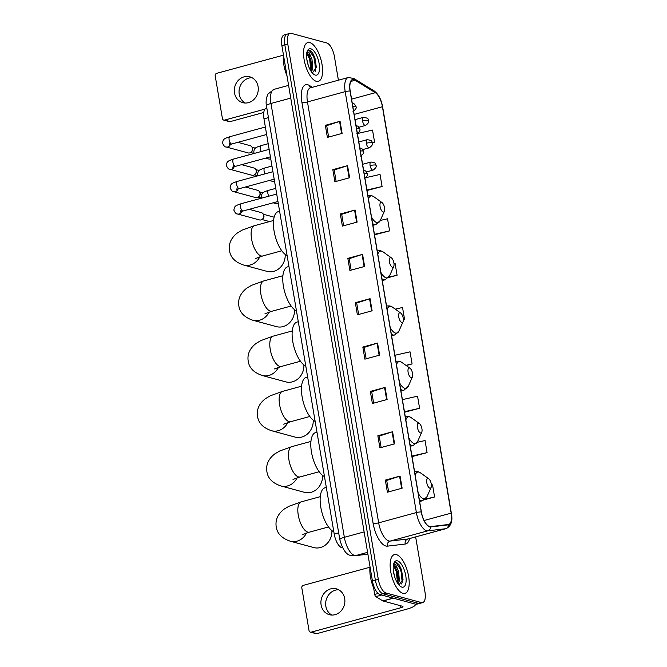 <?xml version="1.0" encoding="UTF-8"?>
<svg xmlns="http://www.w3.org/2000/svg" width="667" height="667" viewBox="0 0 667 667"><rect width="100%" height="100%" fill="white"/><g stroke="black" fill="none" stroke-linecap="round" stroke-linejoin="round"><path stroke-width="1" d="M342.521 547.799A12.556 5.144 -105.2 0 1 341.863 547.699A12.556 5.144 -105.2 0 1 334.217 534.092L263.982 118.834A12.556 5.144 -105.2 0 1 266.283 108.229L266.833 108.087M288.361 34.167A12.556 5.144 74.8 0 0 287.11 34.15L284.167 34.951A12.556 5.144 74.8 0 0 281.866 45.556L372.428 580.974A12.556 5.144 74.8 0 0 380.065 594.58L415.524 604.177A12.556 5.144 74.8 0 0 416.775 604.194L419.718 603.393A12.556 5.144 74.8 0 1 418.467 603.368A12.556 5.144 74.8 0 0 419.718 603.393L422.67 602.593A12.556 5.144 74.8 0 0 424.971 591.988L415.658 536.91M338.411 80.198L334.409 56.57A12.556 5.144 74.8 0 0 326.763 42.963L291.312 33.367A12.556 5.144 74.8 0 0 290.062 33.35A12.556 5.144 74.8 0 0 287.76 43.947L378.314 579.373A12.556 5.144 74.8 0 0 385.96 592.98L383.016 593.78L418.467 603.368L383.016 593.78A12.556 5.144 74.8 0 1 375.371 580.173A12.556 5.144 74.8 0 0 383.016 593.78L380.065 594.58M287.76 43.947L284.809 44.756L375.371 580.173L284.809 44.756A12.556 5.144 74.8 0 1 287.11 34.15A12.556 5.144 74.8 0 0 284.809 44.756L281.866 45.556M402.943 593.338A20.085 8.237 74.8 0 0 404.944 593.372A20.085 8.237 74.8 0 0 408.179 574.12A20.085 8.237 74.8 0 0 396.39 554.636A20.085 8.237 74.8 0 0 394.389 554.602A20.085 8.237 74.8 0 0 391.154 573.853A20.085 8.237 74.8 0 0 402.943 593.338A20.085 8.237 74.8 0 0 404.944 593.372A20.085 8.237 74.8 0 0 408.179 574.12A20.085 8.237 74.8 0 0 396.39 554.636A20.085 8.237 74.8 0 0 394.389 554.602A20.085 8.237 74.8 0 0 391.154 573.853A20.085 8.237 74.8 0 0 402.943 593.338M316.333 81.307A20.085 8.237 74.8 0 0 318.334 81.332A20.085 8.237 74.8 0 0 321.569 62.081A20.085 8.237 74.8 0 0 309.788 42.596A20.085 8.237 74.8 0 0 307.787 42.571A20.085 8.237 74.8 0 0 304.552 61.823A20.085 8.237 74.8 0 0 316.333 81.307A20.085 8.237 74.8 0 0 318.334 81.332A20.085 8.237 74.8 0 0 321.569 62.081A20.085 8.237 74.8 0 0 309.788 42.596A20.085 8.237 74.8 0 0 307.787 42.571A20.085 8.237 74.8 0 0 304.552 61.823A20.085 8.237 74.8 0 0 316.333 81.307M429.565 526.53A13.39 5.486 -105.2 0 1 421.411 512.014L350.217 91.096A13.39 5.486 -105.2 0 1 352.668 79.79A13.39 5.486 -105.2 0 1 355.077 80.282L375.338 92.688A13.39 5.486 -105.2 0 1 382.416 106.728L451.159 513.14A13.39 5.486 -105.2 0 1 448.708 524.445A13.39 5.486 -105.2 0 1 448.374 524.512L430.565 526.613A13.39 5.486 -105.2 0 1 429.565 526.53M429.615 526.855A13.724 5.628 74.8 0 0 430.649 526.938L448.457 524.837A13.724 5.628 74.8 0 0 451.309 513.181L382.566 106.762A13.724 5.628 74.8 0 0 375.304 92.371L355.044 79.973A13.724 5.628 74.8 0 0 350.067 91.054L421.261 511.973A13.724 5.628 74.8 0 0 429.615 526.855M328.631 137.069L326.697 125.638L339.578 121.444A3.352 0.717 -9.6 0 1 340.07 121.302L325.338 125.313L327.38 137.402L342.113 133.4L340.07 121.302M326.705 125.679L325.338 125.313M336.126 181.416L334.2 169.985L347.082 165.8A3.352 0.717 -9.6 0 1 347.565 165.649L332.833 169.66L334.884 181.757L349.616 177.747L347.565 165.649M334.209 170.027L332.833 169.66M343.63 225.763L341.696 214.34L354.586 210.147A3.352 0.717 -9.6 0 1 355.069 210.005L340.337 214.007L342.379 226.105L357.12 222.094L355.069 210.005M341.704 214.382L340.337 214.007M351.134 270.118L349.2 258.688L362.081 254.494A3.352 0.717 -9.6 0 1 362.573 254.352L347.84 258.362L349.883 270.452L364.616 266.45L362.573 254.352M349.208 258.729L347.84 258.362M388.636 491.862L386.702 480.432L399.591 476.246A3.352 0.717 -9.6 0 1 400.075 476.096L385.343 480.107L387.394 492.204L402.126 488.194L400.075 476.096M386.71 480.473L385.343 480.107M381.14 447.515L379.206 436.085L392.088 431.891A3.352 0.717 -9.6 0 1 392.58 431.749L377.847 435.759L379.89 447.849L394.622 443.847L392.58 431.749M379.215 436.126L377.847 435.759M373.637 403.16L371.702 391.737L384.584 387.544A3.352 0.717 -9.6 0 1 385.076 387.402L370.343 391.404L372.386 403.502L387.118 399.491L385.076 387.402M371.711 391.779L370.343 391.404M366.133 358.813L364.199 347.382L377.088 343.197A3.352 0.717 -9.6 0 1 377.572 343.046L362.84 347.057L364.882 359.154L379.623 355.144L377.572 343.046M364.207 347.432L362.84 347.057M358.638 314.465L356.703 303.035L369.585 298.849A3.352 0.717 -9.6 0 1 370.077 298.699L355.336 302.71L357.387 314.807L372.119 310.797L370.077 298.699M356.712 303.076L355.336 302.71M385.96 592.98L421.419 602.568A12.556 5.144 74.8 0 0 422.67 602.593M374.829 234.751L389.586 230.882L387.544 218.784L380.307 220.427M367.325 190.403L382.083 186.527L380.04 174.437L365.883 177.655M372.269 142.813L374.587 142.179L372.536 130.082L357.479 133.517M406.195 365.533L412.089 363.932L410.047 351.834L394.897 355.278M404.836 412.148L419.593 408.279L417.542 396.181L402.401 399.633M412.339 456.503L427.088 452.626L425.046 440.528L417.2 442.321M424.704 499.666L434.592 496.973L432.549 484.884L431.399 485.142M388.527 277.555L397.09 275.229L395.039 263.132L393.955 263.382M403.385 319.91L404.586 319.576L402.543 307.487L395.248 309.146M404.586 319.576L403.385 319.852M412.089 363.932L405.92 365.333M404.485 411.956L405.002 412.248M419.593 408.279L404.444 411.722M411.989 456.303L412.506 456.595M427.088 452.626L411.948 456.078M434.592 496.973L425.388 499.074M397.09 275.229L388.869 277.097M374.479 234.559L375.004 234.851M389.586 230.882L374.445 234.325M366.983 190.203L367.5 190.495M382.083 186.527L366.942 189.978M374.587 142.179L372.244 142.713M370.027 566.808A20.927 8.579 74.8 0 0 373.587 587.735M393.43 571.369L394.864 577.397M393.363 564.415L395.456 564.182L397.515 568.743A9.455 3.877 74.8 0 0 394.439 565.874A9.455 3.877 74.8 0 0 393.497 565.866A9.455 3.877 74.8 0 0 393.288 565.933L395.564 567.709L397.44 571.811L398.424 579.365L397.549 583.133L396.273 571.277L393.738 566.033M397.515 568.743L398.608 571.494L399.375 580.815L398.007 583.825M398.949 585.026L403.026 579.331L399.266 564.982L396.506 562.414L395.273 562.398L393.755 563.648M401.893 587.135A13.64 5.594 74.8 0 0 405.753 575.629A13.64 5.594 74.8 0 0 397.44 560.847A13.64 5.594 74.8 0 0 394.039 562.89A13.64 5.594 74.8 0 0 394.272 575.454A13.64 5.594 74.8 0 0 400.442 586.41A13.64 5.594 74.8 0 0 401.893 587.135M395.072 562.464L395.956 562.564L400.95 570.01L402.176 582.108L401.684 584M399.216 564.907L401.534 569.851L403.001 579.64M395.072 567.05L396.857 571.119L398.341 580.232M331.849 615.066A13.39 11.881 105.1 0 1 325.846 606.261A13.39 11.881 105.1 0 1 338.686 589.761M321.11 604.977A13.39 11.881 -74.9 0 0 329.398 614.699A13.39 11.881 -74.9 0 0 344.689 598.566A13.39 11.881 -74.9 0 0 336.393 588.844A13.39 11.881 -74.9 0 0 321.11 604.977M372.603 581.924L374.712 594.422L378.181 593.472M415.166 604.077A16.742 3.568 -9.6 0 1 415.366 604.485A16.742 3.568 -9.6 0 1 406.32 609.296L316.817 633.65A2.093 1.859 105.1 0 1 315.933 633.65L310.33 632.133A2.093 1.859 -74.9 0 0 311.214 632.133L400.725 607.779A4.185 0.892 170.4 0 0 402.985 606.578A4.185 0.892 170.4 0 0 402.543 606.27L383.025 600.992A2.093 0.859 -105.2 0 1 382.858 600.917L375.821 596.615A2.093 0.859 -105.2 0 1 374.712 594.422M369.985 567.225L303.31 585.359A2.093 1.859 -74.9 0 0 301.809 587.877L309.038 630.615A2.093 1.859 -74.9 0 0 310.33 632.133M428.206 478.497A5.019 2.059 74.8 0 0 426.788 482.733A5.019 2.059 74.8 0 0 429.848 488.177A5.019 2.059 74.8 0 0 431.099 487.427A5.019 2.059 74.8 0 0 431.015 482.8A5.019 2.059 74.8 0 0 428.739 478.764A5.019 2.059 74.8 0 0 428.206 478.497M326.33 487.427L325.004 487.785A23.02 9.438 74.8 0 0 321.077 508.813A23.02 9.438 74.8 0 0 333.833 531.816M306.537 533A15.691 13.915 105.1 0 1 290.27 541.204L313.782 547.565A15.691 13.915 -74.9 0 0 331.899 530.607M418.868 423.27A5.019 2.059 74.8 0 0 417.442 427.497A5.019 2.059 74.8 0 0 420.502 432.941A5.019 2.059 74.8 0 0 421.752 432.191A5.019 2.059 74.8 0 0 421.669 427.564A5.019 2.059 74.8 0 0 419.401 423.537A5.019 2.059 74.8 0 0 418.868 423.27M316.983 432.191L315.666 432.549A23.02 9.438 74.8 0 0 311.739 453.577A23.02 9.438 74.8 0 0 324.495 476.588M297.19 477.764A15.691 13.915 105.1 0 1 280.924 485.968L304.435 492.329A15.691 13.915 -74.9 0 0 322.561 475.371M409.521 368.034A5.019 2.059 74.8 0 0 408.104 372.261A5.019 2.059 74.8 0 0 411.164 377.705A5.019 2.059 74.8 0 0 412.414 376.955A5.019 2.059 74.8 0 0 412.331 372.328A5.019 2.059 74.8 0 0 410.055 368.301A5.019 2.059 74.8 0 0 409.521 368.034M307.645 376.955L306.32 377.314A23.02 9.438 74.8 0 0 302.393 398.341A23.02 9.438 74.8 0 0 315.149 421.352M287.852 422.528A15.691 13.915 105.1 0 1 271.586 430.732L295.097 437.093A15.691 13.915 -74.9 0 0 313.215 420.135M400.183 312.798A5.019 2.059 74.8 0 0 398.758 317.025A5.019 2.059 74.8 0 0 401.817 322.469A5.019 2.059 74.8 0 0 403.068 321.719A5.019 2.059 74.8 0 0 402.985 317.092A5.019 2.059 74.8 0 0 400.717 313.065A5.019 2.059 74.8 0 0 400.183 312.798M298.299 321.719L296.982 322.078A23.02 9.438 74.8 0 0 293.055 343.105A23.02 9.438 74.8 0 0 305.811 366.116M278.506 367.292A15.691 13.915 105.1 0 1 262.239 375.496L285.751 381.858A15.691 13.915 -74.9 0 0 303.877 364.899M390.837 257.562A5.019 2.059 74.8 0 0 389.42 261.789A5.019 2.059 74.8 0 0 392.479 267.234A5.019 2.059 74.8 0 0 393.73 266.483A5.019 2.059 74.8 0 0 393.647 261.856A5.019 2.059 74.8 0 0 391.371 257.829A5.019 2.059 74.8 0 0 390.837 257.562M288.961 266.483L287.635 266.842A23.02 9.438 74.8 0 0 283.708 287.869A23.02 9.438 74.8 0 0 296.465 310.88M269.168 312.056A15.691 13.915 105.1 0 1 252.893 320.26L276.413 326.622A15.691 13.915 -74.9 0 0 294.531 309.663M381.499 202.326A5.019 2.059 74.8 0 0 380.073 206.553A5.019 2.059 74.8 0 0 383.133 211.998A5.019 2.059 74.8 0 0 384.384 211.247A5.019 2.059 74.8 0 0 384.3 206.62A5.019 2.059 74.8 0 0 382.033 202.593A5.019 2.059 74.8 0 0 381.499 202.326M279.615 211.256L278.297 211.614A23.02 9.438 74.8 0 0 274.37 232.633A23.02 9.438 74.8 0 0 287.127 255.644M259.822 256.82A15.691 13.915 105.1 0 1 243.555 265.024L267.067 271.386A15.691 13.915 -74.9 0 0 285.193 254.435M249.166 209.338L261.406 212.648A3.769 3.343 105.1 0 1 263.59 214.799A3.769 3.343 105.1 0 1 263.74 215.383A3.769 3.343 105.1 0 1 262.414 219.168A3.769 3.343 105.1 0 1 261.039 219.918A3.769 3.343 105.1 0 1 259.438 219.918L237.535 213.999C236.335 214.19 235.118 212.898 233.875 210.113C234.576 206.103 234.892 205.845 241.162 203.71A3.769 1.542 74.8 0 0 240.437 206.662A3.769 1.542 74.8 0 0 242.763 210.972A3.769 1.542 74.8 0 0 243.138 210.98L240.387 211.998L241.371 209.338M263.59 214.799L263.832 215.516A2.718 2.41 105.1 0 1 262.981 218.668L262.414 219.168M245.389 187.002L257.629 190.312A3.769 3.343 105.1 0 1 259.813 192.463A3.769 3.343 105.1 0 1 259.963 193.046A3.769 3.343 105.1 0 1 258.638 196.832A3.769 3.343 105.1 0 1 257.262 197.582A3.769 3.343 105.1 0 1 255.661 197.582L233.75 191.662C232.558 191.854 231.341 190.562 230.098 187.777C230.799 183.767 231.115 183.508 237.385 181.374A3.769 1.542 74.8 0 0 236.66 184.325A3.769 1.542 74.8 0 0 238.986 188.636A3.769 1.542 74.8 0 0 239.361 188.644L236.61 189.661L237.594 187.002M259.813 192.463L260.055 193.18A2.718 2.41 105.1 0 1 259.205 196.331L258.638 196.832M241.612 164.666L253.852 167.976A3.769 3.343 105.1 0 1 256.036 170.127A3.769 3.343 105.1 0 1 256.186 170.71A3.769 3.343 105.1 0 1 254.861 174.496A3.769 3.343 105.1 0 1 253.485 175.246A3.769 3.343 105.1 0 1 251.884 175.246L229.973 169.326C228.781 169.518 227.564 168.226 226.321 165.441C227.022 161.431 227.339 161.172 233.608 159.038A3.769 1.542 74.8 0 0 232.883 161.989A3.769 1.542 74.8 0 0 235.209 166.3A3.769 1.542 74.8 0 0 235.584 166.308L232.833 167.325L233.817 164.666M256.036 170.127L256.278 170.844A2.718 2.41 105.1 0 1 255.428 173.995L254.861 174.496M237.836 142.329L250.075 145.639A3.769 3.343 105.1 0 1 252.259 147.791A3.769 3.343 105.1 0 1 252.401 148.374A3.769 3.343 105.1 0 1 251.075 152.159A3.769 3.343 105.1 0 1 249.7 152.91A3.769 3.343 105.1 0 1 248.107 152.91L226.196 146.99C224.996 147.182 223.778 145.89 222.545 143.105C223.245 139.095 223.562 138.836 229.823 136.702A3.769 1.542 74.8 0 0 229.098 139.653A3.769 1.542 74.8 0 0 231.432 143.964A3.769 1.542 74.8 0 0 231.808 143.972L229.056 144.989L230.04 142.329M252.259 147.791L252.501 148.508A2.718 2.41 105.1 0 1 251.642 151.659L251.075 152.159M278.306 203.502A3.769 3.343 105.1 0 1 277.856 203.652A3.769 3.343 105.1 0 1 276.263 203.66L273.137 202.818M274.529 181.166A3.769 3.343 105.1 0 1 274.079 181.316A3.769 3.343 105.1 0 1 272.486 181.324L269.36 180.482M270.752 158.829A3.769 3.343 105.1 0 1 270.302 158.979A3.769 3.343 105.1 0 1 268.709 158.988L265.583 158.146M245.239 103.026A13.39 11.881 105.1 0 1 239.245 94.222A13.39 11.881 105.1 0 1 252.084 77.731M234.509 92.946A13.39 11.881 -74.9 0 0 242.796 102.668A13.39 11.881 -74.9 0 0 258.079 86.527A13.39 11.881 -74.9 0 0 249.792 76.813A13.39 11.881 -74.9 0 0 234.509 92.946M263.773 112.481L230.215 121.611A2.093 1.859 105.1 0 1 229.323 121.611L223.728 120.102A2.093 1.859 -74.9 0 0 224.612 120.093L265.024 109.105M283.375 55.186L216.7 73.328A2.093 1.859 -74.9 0 0 215.199 75.846L222.428 118.584A2.093 1.859 -74.9 0 0 223.728 120.102M283.425 54.769A20.927 8.579 74.8 0 0 286.952 75.638M306.828 59.33L308.254 65.358M306.762 52.376L308.846 52.143L310.905 56.703A9.455 3.877 74.8 0 0 307.837 53.844A9.455 3.877 74.8 0 0 306.895 53.827A9.455 3.877 74.8 0 0 306.687 53.902L308.963 55.669L310.839 59.772L311.814 67.325L310.939 71.102M310.905 56.703L312.006 59.455L312.765 68.776L311.406 71.794M312.348 72.995L316.416 67.292L312.665 52.951L309.905 50.384L308.671 50.358L307.153 51.609M315.283 75.096A13.64 5.594 74.8 0 0 319.143 63.598A13.64 5.594 74.8 0 0 310.839 48.808A13.64 5.594 74.8 0 0 307.437 50.85A13.64 5.594 74.8 0 0 307.662 63.423A13.64 5.594 74.8 0 0 313.84 74.371A13.64 5.594 74.8 0 0 315.283 75.096M308.471 50.425L309.355 50.534L314.34 57.971L315.574 70.068L315.074 71.969M307.137 54.002L309.663 59.246L310.939 71.094M312.606 52.868L314.932 57.812L316.4 67.609M308.462 55.019L310.255 59.088L311.739 68.201M338.678 532.875L334.217 534.092M268.442 117.617L263.982 118.834M290.754 98.099L270.977 103.477A8.371 1.784 170.4 0 0 266.458 105.878C265.975 103.919 265.991 101.242 266.508 97.841L268.026 93.98L274.045 89.345A16.742 6.862 74.8 0 0 270.977 103.477L344.355 537.294A16.742 6.862 74.8 0 0 354.544 555.444A16.742 6.862 74.8 0 0 355.803 555.544L367.584 552.343M364.124 531.916L344.355 537.294A8.371 1.784 170.4 0 0 339.837 539.703L266.458 105.878M415.524 604.177L421.419 602.568M372.428 580.974L378.314 579.373M367.892 554.194L354.794 555.744A8.371 7.62 -96.7 0 0 355.803 555.544L367.884 554.119M409.613 538.552A20.927 8.579 -105.2 0 1 405.228 544.039L387.419 546.148A20.927 8.579 -105.2 0 1 373.111 523.328L301.918 102.41A4.185 0.892 170.4 0 0 307.47 101.918L378.664 522.836A16.742 6.862 74.8 0 0 388.853 540.979A16.742 6.862 74.8 0 0 390.112 541.087L407.921 538.986A16.742 6.862 74.8 0 0 408.329 538.903L408.221 538.928M301.918 102.41A20.927 8.579 -105.2 0 1 307.837 84.776A20.927 8.579 -105.2 0 1 309.513 85.526L312.381 87.277M310.539 87.786A16.742 6.862 74.8 0 0 307.47 101.918L345.189 91.654A16.742 6.862 -105.2 0 1 348.257 77.522L310.43 87.819M451.309 513.181A4.185 0.892 170.4 0 1 451.376 513.307C452.876 521.127 451.1 526.238 446.048 528.639A16.742 6.862 -105.2 0 1 445.631 528.723L427.83 530.824A16.742 6.862 -105.2 0 1 426.572 530.715A16.742 6.862 -105.2 0 1 416.383 512.573A4.185 0.892 -9.6 0 1 421.261 511.973M430.649 526.938A4.185 3.81 -96.7 0 1 427.83 530.824L390.112 541.087A4.185 3.81 83.3 0 0 387.419 546.148M382.566 106.762A4.185 0.892 -9.6 0 1 382.633 106.887C381.249 99.366 378.389 94.022 374.054 90.854L353.793 78.456L348.257 77.522M375.304 92.371A4.185 3.502 -58.5 0 0 374.054 90.854M405.228 544.039A4.185 3.81 83.3 0 1 407.921 538.986L445.631 528.723A4.185 3.81 -96.7 0 0 448.457 524.837M355.044 79.973A4.185 3.502 -58.5 0 0 353.793 78.456M350.067 91.054A4.185 0.892 170.4 0 0 345.189 91.654L416.383 512.573L378.664 522.836A4.185 0.892 170.4 0 1 373.111 523.328M310.58 87.769A4.185 3.502 121.5 0 1 309.513 85.526M382.416 106.728L354.16 114.416M375.338 92.688L351.576 99.15M355.077 80.282L350.85 81.432M451.159 513.14L424.112 520.502M369.585 298.849L371.627 310.93M377.088 343.197L379.131 355.278M384.584 387.544L386.627 399.625M392.088 431.891L394.13 443.98M399.591 476.246L401.634 488.327M362.081 254.494L364.124 266.583M354.586 210.147L356.628 222.228M347.082 165.8L349.124 177.881M339.578 121.444L341.621 133.533M400.367 605.686L400.725 607.779M393.372 598.182L383.025 600.992M311.214 632.133L316.817 633.65M382.858 600.917L393.146 598.124M381.674 595.022L375.821 596.615M302.368 534.659L309.388 532.158A15.691 6.437 -105.2 0 1 307.82 532.133A15.691 6.437 -105.2 0 1 298.266 515.116A15.691 6.437 -105.2 0 1 301.15 501.867L320.268 496.665M414.707 471.619A15.066 6.178 74.8 0 0 414.582 471.661L417.984 471.636L420.477 472.853A13.84 5.67 74.8 0 0 419.009 472.119A13.84 5.67 74.8 0 0 415.191 475.229M418.226 493.205A13.84 5.67 74.8 0 0 423.52 498.783A13.84 5.67 74.8 0 0 426.972 496.715L422.62 500.7A15.066 6.178 74.8 0 1 421.119 500.675A15.066 6.178 74.8 0 1 419.335 499.741M293.021 479.423L300.042 476.922A15.691 6.437 -105.2 0 1 298.483 476.897A15.691 6.437 -105.2 0 1 288.928 459.888A15.691 6.437 -105.2 0 1 291.804 446.632L310.93 441.429M405.361 416.383A15.066 6.178 74.8 0 0 405.244 416.425L408.638 416.4L411.139 417.617A13.84 5.67 74.8 0 0 409.671 416.883A13.84 5.67 74.8 0 0 405.844 419.993M408.888 437.969A13.84 5.67 74.8 0 0 414.182 443.547A13.84 5.67 74.8 0 0 417.634 441.479L413.273 445.464A15.066 6.178 74.8 0 1 411.772 445.439A15.066 6.178 74.8 0 1 409.988 444.505M283.683 424.187L290.704 421.686A15.691 6.437 -105.2 0 1 289.136 421.661A15.691 6.437 -105.2 0 1 279.581 404.652A15.691 6.437 -105.2 0 1 282.466 391.396L301.584 386.193M396.023 361.155A15.066 6.178 74.8 0 0 395.898 361.189L399.3 361.164L401.792 362.381A13.84 5.67 74.8 0 0 400.325 361.647A13.84 5.67 74.8 0 0 396.506 364.757M399.541 382.733A13.84 5.67 74.8 0 0 404.836 388.311A13.84 5.67 74.8 0 0 408.287 386.243L403.935 390.228A15.066 6.178 74.8 0 1 402.434 390.203A15.066 6.178 74.8 0 1 400.65 389.27M274.337 368.951L281.357 366.45A15.691 6.437 -105.2 0 1 279.798 366.425A15.691 6.437 -105.2 0 1 270.243 349.416A15.691 6.437 -105.2 0 1 273.12 336.16L292.246 330.957M386.677 305.92A15.066 6.178 74.8 0 0 386.56 305.953L389.953 305.928L392.454 307.145A13.84 5.67 74.8 0 0 390.987 306.411A13.84 5.67 74.8 0 0 387.16 309.521M390.203 327.497A13.84 5.67 74.8 0 0 395.498 333.075A13.84 5.67 74.8 0 0 398.949 331.007L394.589 334.992A15.066 6.178 74.8 0 1 393.088 334.967A15.066 6.178 74.8 0 1 391.304 334.034M264.999 313.715L272.019 311.214A15.691 6.437 -105.2 0 1 270.452 311.189A15.691 6.437 -105.2 0 1 260.897 294.18A15.691 6.437 -105.2 0 1 263.782 280.924L282.9 275.721M377.339 250.684A15.066 6.178 74.8 0 0 377.214 250.717L380.615 250.7L383.108 251.909A13.84 5.67 74.8 0 0 381.641 251.176A13.84 5.67 74.8 0 0 377.822 254.285M380.857 272.261A13.84 5.67 74.8 0 0 386.151 277.847A13.84 5.67 74.8 0 0 389.603 275.771L385.251 279.756A15.066 6.178 74.8 0 1 383.75 279.731A15.066 6.178 74.8 0 1 381.966 278.798M255.653 258.479L262.673 255.978A15.691 6.437 -105.2 0 1 261.114 255.953A15.691 6.437 -105.2 0 1 251.559 238.944A15.691 6.437 -105.2 0 1 254.435 225.696L273.562 220.485M367.867 195.481L371.269 195.464L373.77 196.673A13.84 5.67 74.8 0 0 372.303 195.94A13.84 5.67 74.8 0 0 368.476 199.058M371.519 217.033A13.84 5.67 74.8 0 0 376.813 222.611A13.84 5.67 74.8 0 0 380.257 220.535L375.905 224.521A15.066 6.178 74.8 0 1 374.404 224.496A15.066 6.178 74.8 0 1 372.62 223.562M364.132 173.37A4.185 0.892 -9.6 0 1 366.942 173.395A4.185 0.892 170.4 0 1 367.384 173.695C368.034 174.946 367.025 176.522 364.357 178.431M241.679 211.431A3.769 3.343 105.1 0 1 237.535 213.999M360.355 151.034A4.185 0.892 -9.6 0 1 363.165 151.059A4.185 0.892 170.4 0 1 363.607 151.359C364.257 152.61 363.24 154.185 360.58 156.095M237.902 189.095A3.769 3.343 105.1 0 1 233.75 191.662M356.578 128.698A4.185 0.892 -9.6 0 1 359.388 128.723A4.185 0.892 170.4 0 1 359.83 129.023C360.472 130.273 359.463 131.849 356.803 133.759M234.125 166.758A3.769 3.343 105.1 0 1 229.973 169.326M352.801 106.361A4.185 0.892 -9.6 0 1 355.611 106.386A4.185 0.892 170.4 0 1 356.053 106.687C356.695 107.937 355.686 109.513 353.026 111.422M230.348 144.422A3.769 3.343 105.1 0 1 226.196 146.99M370.102 165.591A4.185 1.718 74.8 0 0 372.653 170.127A4.185 1.718 74.8 0 0 373.07 170.135C375.729 168.217 376.738 166.642 376.096 165.399A4.185 0.892 170.4 0 0 375.654 165.091A4.185 0.892 -9.6 0 0 370.102 165.591A4.185 1.718 74.8 0 1 370.869 162.056C377.805 162.815 374.971 164.707 376.096 165.399M275.746 188.369L268.584 190.32A3.769 1.542 74.8 0 0 267.859 193.272A3.769 1.542 74.8 0 0 268.809 196.19L268.809 196.181M371.286 162.064A4.185 1.718 74.8 0 0 370.869 162.056L362.598 164.307M366.325 143.255A4.185 1.718 74.8 0 0 368.876 147.791A4.185 1.718 74.8 0 0 369.293 147.799C371.953 145.89 372.961 144.305 372.319 143.063A4.185 0.892 170.4 0 0 371.878 142.755A4.185 0.892 -9.6 0 0 366.325 143.255A4.185 1.718 74.8 0 1 367.092 139.72C374.02 140.479 371.194 142.371 372.319 143.063M271.969 166.033L264.807 167.984A3.769 1.542 74.8 0 0 264.082 170.935A3.769 1.542 74.8 0 0 265.032 173.854L265.032 173.845M362.548 120.919A4.185 1.718 74.8 0 0 365.091 125.454A4.185 1.718 74.8 0 0 365.508 125.463C368.176 123.553 369.185 121.969 368.543 120.727A4.185 0.892 170.4 0 0 368.092 120.419A4.185 0.892 -9.6 0 0 362.548 120.919A4.185 1.718 74.8 0 1 363.315 117.384C370.243 118.142 367.417 120.035 368.543 120.727M268.192 143.697L261.03 145.648A3.769 1.542 74.8 0 0 260.305 148.599A3.769 1.542 74.8 0 0 261.256 151.517L261.256 151.509M363.732 117.392A4.185 1.718 74.8 0 0 363.315 117.384L355.044 119.635M224.612 120.093L230.215 121.611M354.794 555.744L351 555.461C346.465 555.019 342.738 549.766 339.837 539.703M274.045 89.345L288.603 85.384M451.376 513.307L382.633 106.887M290.062 33.35L287.11 34.15M446.048 528.639L408.329 538.903M301.15 501.867L288.894 506.295L284.025 509.196C277.747 514.174 275.154 520.06 276.23 526.847C277.164 533.558 281.841 538.344 290.27 541.204M419.635 501.509L422.62 500.7M428.739 478.764L420.477 472.853M431.099 487.427L426.972 496.715M328.514 526.955L309.388 532.158M291.804 446.632L279.548 451.059L274.679 453.96C268.409 458.938 265.808 464.824 266.892 471.611C267.826 478.322 272.503 483.108 280.924 485.968M410.288 446.273L413.273 445.464M419.401 423.537L411.139 417.617M421.752 432.191L417.634 441.479M319.168 471.719L300.042 476.922M282.466 391.396L270.21 395.823L265.341 398.724C259.063 403.702 256.47 409.588 257.545 416.375C258.479 423.095 263.157 427.881 271.586 430.732M400.95 391.037L403.935 390.228M410.055 368.301L401.792 362.381M412.414 376.955L408.287 386.243M309.83 416.483L290.704 421.686M273.12 336.16L260.864 340.587L255.995 343.488C249.725 348.466 247.123 354.352 248.207 361.139C249.141 367.859 253.819 372.645 262.239 375.496M391.604 335.801L394.589 334.992M400.717 313.065L392.454 307.145M403.068 321.719L398.949 331.007M300.483 361.247L281.357 366.45M263.782 280.924L251.526 285.351L246.657 288.252C240.378 293.23 237.785 299.116 238.861 305.903C239.795 312.623 244.472 317.409 252.893 320.26M382.266 280.565L385.251 279.756M391.371 257.829L383.108 251.909M393.73 266.483L389.603 275.771M291.145 306.011L272.019 311.214M254.435 225.696L242.179 230.115L237.31 233.016C231.04 237.994 228.439 243.88 229.523 250.667C230.457 257.387 235.134 262.173 243.555 265.024M372.92 225.329L375.905 224.521M382.033 202.593L373.77 196.673M384.384 211.247L380.257 220.535M281.799 250.775L262.673 255.978M276.705 194.039L241.162 203.71M274.129 217.175L263.365 214.265M277.964 201.501L243.138 210.98M363.598 170.227L365.691 170.994L367.384 173.695M269.568 221.577L261.939 219.518M272.928 171.702L237.385 181.374M262.965 192.838L259.588 191.929M274.187 179.165L239.361 188.644M359.821 147.891L361.914 148.658L363.607 151.359M261.681 198.132L258.162 197.182M269.151 149.366L233.608 159.038M259.188 170.502L255.811 169.593M270.41 156.828L235.584 166.308M356.045 125.554L358.137 126.321L359.83 129.023M264.807 167.984C258.538 170.118 258.221 170.377 257.52 174.387L257.929 175.788L254.385 174.846M265.374 127.03L229.823 136.702M255.411 148.166L252.034 147.257M266.633 134.492L231.808 143.972M352.268 103.218L354.36 103.985L356.053 106.687M261.03 145.648C254.761 147.782 254.444 148.041 253.743 152.051L254.144 153.452L250.609 152.51M261.706 198.124L261.297 196.723C261.998 192.713 262.314 192.455 268.584 190.32M366.608 171.886L373.07 170.135M358.821 141.971L367.092 139.72M362.831 149.55L369.293 147.799M359.054 127.214L365.508 125.463"/></g></svg>
